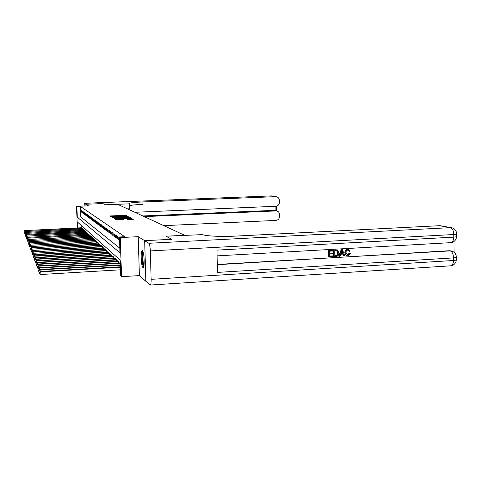 <?xml version="1.0" encoding="UTF-8"?>
<svg xmlns="http://www.w3.org/2000/svg" width="481" height="481" viewBox="0 0 481 481"><rect width="100%" height="100%" fill="white"/><g stroke="black" fill="none" stroke-linecap="round" stroke-linejoin="round"><path stroke-width="0.72" d="M126.701 216.077L127.176 216.005L125.824 215.308L124.898 215.278L109.842 215.999L111.688 216.733L114.231 216.24L126.701 216.077M142.406 250.649L142.069 250.631C140.452 251.256 141.21 266.516 142.905 267.484L143.29 267.514C144.907 266.847 144.102 251.359 142.406 250.649M127.471 219.486L133.387 219.252L130.79 218.338L115.085 219.114L116.54 219.973L117.514 220.009L123.389 219.673L122.727 219.3L116.661 219.21L128.427 218.554L130.994 218.723L126.804 219.089L127.471 219.486M134.896 212.289L275.793 206.283C278.006 205.952 279.208 204.617 279.401 202.279L279.383 200.385C279.22 198.388 278.222 197.168 276.377 196.717L271.44 195.923L84.379 203.307L85.889 204.245L102.874 203.571L85.895 204.245L88.492 205.856L76.527 206.337L80.417 206.445L124.735 236.736L119.468 236.995L120.268 237.566L121.531 276.683L120.725 275.872L120.22 260.161L77.459 222.036L77.681 227.946M145.857 281.277L144.661 240.668L171.837 239.291L165.909 236.219L171.825 239.285L144.661 240.668L138.221 236.676L120.268 237.566M148.869 243.278L144.673 240.674L145.857 281.289L150.433 285.023C150.968 284.397 151.202 282.497 151.148 279.329L150.343 250.914C150.144 246.711 149.651 244.162 148.869 243.278L450.45 227.657L439.46 225.709L235.48 236.111C221.603 236.856 205.664 236.093 202.543 234.608L165.909 236.219L184.602 235.281L117.629 204.299L105.243 204.792L129.239 203.83L129.028 203.355C130.712 202.748 135.347 202.279 142.929 201.948L275.679 196.675M102.88 203.571L105.243 204.792L102.874 203.565M128.463 217.135L129.148 217.027L126.671 216.197L111.418 216.937L113.726 217.779L128.463 217.135M129.906 218.248L129.648 217.286L131.241 218.109L130.549 218.218L115.59 218.879L114.027 218.482M114.755 218.873L114.737 218.374L114.033 218.458M114.737 218.374L120.779 218.109L121.471 218.031L121.056 217.767L113.684 217.911L129.648 217.286M85.895 204.245L85.955 205.958L85.889 204.245M80.417 206.445L80.808 216.973L119.829 248.196M80.976 211.808L81.415 212.139L81.349 210.365L80.91 210.047L80.976 211.808L81.403 211.79M81.902 212.494L82.359 212.83L82.293 211.045L81.836 210.714L81.902 212.494L82.347 212.476M82.852 213.197L83.315 213.546L83.249 211.736L82.786 211.399L82.852 213.197L83.303 213.179M83.826 213.919L84.301 214.267L84.229 212.44L83.76 212.097L83.826 213.919L84.283 213.901M84.818 214.652L85.299 215.013L85.233 213.161L84.752 212.812L84.818 214.652L85.287 214.634M85.834 215.404L86.327 215.771L86.255 213.901L85.762 213.546L85.834 215.404L86.309 215.38M86.869 216.167L87.374 216.546L87.308 214.652L86.796 214.292L86.869 216.167L87.362 216.149M87.927 216.955L88.444 217.34L88.378 215.428L87.861 215.055L87.927 216.955L88.432 216.931M89.015 217.755L89.544 218.146L89.472 216.216L88.943 215.837L89.015 217.755L89.526 217.737M90.121 218.578L90.662 218.981L90.59 217.021L90.049 216.636L90.121 218.578L90.644 218.554M91.258 219.42L91.811 219.829L91.739 217.851L91.186 217.448L91.258 219.42L91.793 219.396M92.418 220.28L92.983 220.695L92.911 218.699L92.346 218.29L92.418 220.28L92.971 220.25M93.609 221.158L94.186 221.585L94.114 219.564L93.536 219.144L93.609 221.158L94.174 221.134M94.823 222.06L95.418 222.499L95.346 220.448L94.751 220.021L94.823 222.06L95.406 222.036M96.074 222.98L96.681 223.437L96.609 221.362L96.002 220.923L96.074 222.98L96.669 222.956M97.354 223.93L97.98 224.393L97.902 222.294L97.276 221.843L97.354 223.93L97.962 223.899M98.665 224.898L99.302 225.373L99.23 223.25L98.587 222.787L98.665 224.898L99.284 224.867M100.006 225.896L100.661 226.383L100.589 224.23L99.934 223.755L100.006 225.896L100.643 225.866M101.383 226.912L102.062 227.411L101.984 225.234L101.311 224.747L101.383 226.912L102.044 226.882M102.802 227.958L103.493 228.475L103.415 226.262L102.724 225.763L102.802 227.958L103.475 227.928M104.251 229.034L104.96 229.563L104.888 227.327L104.173 226.81L104.251 229.034L104.942 229.004M105.742 230.14L106.475 230.682L106.397 228.409L105.664 227.886L105.742 230.14L106.451 230.104M107.275 231.271L108.027 231.824L107.948 229.527L107.197 228.986L107.275 231.271L108.003 231.235M108.844 232.437L109.62 233.008L109.542 230.676L108.766 230.122L108.844 232.437L109.596 232.401M110.462 233.634L111.255 234.217L111.177 231.86L110.383 231.289L110.462 233.634L111.237 233.598M112.127 234.866L112.945 235.468L112.861 233.075L112.049 232.485L112.127 234.866L112.921 234.824M113.835 236.129L114.676 236.748L114.598 234.319L113.756 233.718L113.835 236.129L114.652 236.087M115.596 237.434L116.462 238.071L116.378 235.606L115.518 234.987L115.596 237.434L116.438 237.392M117.412 238.774L118.296 239.43L118.218 236.929L117.328 236.291L117.412 238.774L118.278 238.732M119.492 237.848L119.577 240.374M120.058 269.829L120.545 270.304M81.121 225.3L81.217 227.778M81.572 227.76L82.035 228.643M82.504 228.613L82.979 229.515M83.46 229.491L83.941 230.411M84.434 230.387L84.927 231.325M85.432 231.295L85.937 232.257M86.448 232.233L86.965 233.213M87.494 233.183L88.017 234.193M88.558 234.163L89.069 234.494L89.093 235.191M89.646 235.161L90.169 235.498L90.194 236.213M90.759 236.177L91.294 236.526L91.324 237.253M91.895 237.223L92.448 237.578L92.478 238.323M93.061 238.293L93.627 238.66L93.657 239.424M94.258 239.388L94.835 239.76L94.865 240.542M95.485 240.506L96.074 240.891L96.104 241.69M96.735 241.654L97.342 242.051L97.372 242.869M98.016 242.833L98.641 243.236L98.671 244.077M99.333 244.041L99.97 244.45L100 245.316M100.685 245.28L101.335 245.701L101.371 246.585M102.068 246.549L102.736 246.981L102.772 247.889M103.487 247.847L104.179 248.292L104.209 249.23M104.942 249.182L105.652 249.639L105.682 250.601M106.439 250.553L107.167 251.022L107.203 252.014M107.978 251.966L108.724 252.447L108.76 253.463M109.554 253.415L110.323 253.908L110.359 254.948M111.177 254.9L111.965 255.411L112.001 256.481M112.849 256.433L113.654 256.95L113.696 258.056M114.562 258.002L115.398 258.544L115.434 259.68M116.33 259.626L117.19 260.179L117.226 261.351M118.146 261.291L119.029 261.862L119.072 263.065M138.221 236.676L139.388 275.595L145.845 281.277M139.388 275.595L121.531 276.683M76.876 206.583L77.273 217.129L119.979 252.802L119.468 236.995M77.345 227.958L76.527 206.337M80.808 216.973L77.273 217.129M119.522 216.33L118.536 216.372M112.019 216.654L111.015 216.697M127.832 217.159L126.798 217.021M126.617 216.354L112.68 216.961L115.837 217.165L126.617 216.354M121.483 218.41L122.228 218.38M127.026 217.833L128.854 217.622L126.323 217.46L122.21 217.719L127.026 217.833L127.044 218.374M122.234 218.536L122.21 217.719M129.672 218.121L128.866 218.085M116.685 219.823L116.306 219.835M132.047 219.366L131.006 219.186M81.686 227.747L25.03 230.567L81.89 227.934M24.05 231.024L24.11 231.812L24.05 231.024L24.958 230.387M24.074 231.096L25.03 230.567L25.066 231.451M82.624 228.607L25.373 231.469L82.834 228.794M24.387 231.932L24.447 232.726L24.387 231.932L25.301 231.289M24.411 232.004L25.373 231.469L25.415 232.377M83.58 229.479L25.727 232.395L83.796 229.677M24.729 232.858L24.79 233.664L24.729 232.858L25.655 232.209M24.753 232.93L25.727 232.395L25.77 233.315M84.56 230.375L26.088 233.333L84.776 230.573M25.078 233.802L25.138 234.614L25.078 233.802L26.016 233.147M25.108 233.88L26.088 233.333L26.13 234.283M25.439 234.782L25.138 234.614M85.558 231.289L26.461 234.295L85.78 231.487M25.439 234.77L25.499 235.594L25.439 234.77L26.383 234.103M25.463 234.848L26.461 234.295L26.503 235.263M86.58 232.221L26.762 235.083L25.806 235.756L25.866 236.592L25.499 235.594M143.807 266.354C142.514 266.065 141.618 254.798 142.683 252.254L143.013 251.719M143.296 252.681L143.278 252.729C142.424 254.774 142.911 263.522 143.981 265.368M142.677 250.968L142.556 251.256C141.456 253.914 142.172 265.35 143.554 267.135M129.239 203.83L129.395 208.802L127.531 208.88M144.27 216.624L276.683 210.9C278.445 211.387 279.401 212.59 279.545 214.514L279.563 216.402C279.371 218.735 278.168 220.07 275.962 220.406L163.811 225.661M84.379 203.307L84.067 206.03M142.851 215.969L274.278 210.353M129.299 205.718C131.271 205.122 135.84 204.672 142.995 204.359L142.929 201.948M347.102 254.996L349.176 253.331L350.378 253.595L347.949 255.862L346.999 255.79L345.731 254.858L344.817 252.597C344.853 250.637 345.767 249.513 347.559 249.218L348.569 249.362M346.639 255.676L345.376 254.75L344.817 252.597M345.172 252.705C345.214 250.745 346.128 249.615 347.919 249.32L348.647 249.38L350.222 251.046L349.02 251.178L348.22 250.072M339.147 256.301L338.792 256.187L341.149 249.663L342.454 249.711L344.853 255.964L343.957 256.012L343.272 254.088L340.716 254.239L340.043 256.247L339.147 256.301L341.504 249.765L342.454 249.711M343.957 256.012L342.959 254.106M332.401 253L332.407 253.74L329.232 253.92L329.244 256.139L332.798 255.934L332.804 256.674L328.397 256.932L328.054 256.818L328.024 250.409L332.618 250.27L332.624 251.01L329.22 251.208L329.232 253.18L332.401 253L329.232 253.054M329.244 256.012L332.798 255.934M217.274 264.436L450.883 250.86M454.912 253.06L455.056 240.482M333.958 256.601L333.934 250.198L337.055 250.114L337.927 250.523L338.877 253.084C338.889 255.122 337.969 256.253 336.117 256.475L333.616 256.493L333.586 250.09L337.043 250.102M439.46 225.709L440.632 225.787M451.797 227.766L450.45 227.657C452.507 228.397 453.619 230.682 453.787 234.518L453.757 237.127L216.991 250.114L217.43 272.414L453.523 257.9L453.493 260.492C453.367 263.396 452.549 265.163 451.046 265.801L450.21 265.855M328.397 256.932L328.367 250.517L328.024 250.409M328.367 250.517L332.618 250.27M334.806 255.814L337.464 255.207L338.029 253.114L337.001 250.896L334.782 250.89L334.806 255.814M337.055 250.114L336.706 250.006M333.934 250.198L333.586 250.09M334.806 255.682L337.115 255.098L337.68 253.006L336.76 250.835M336.045 255.742L335.696 255.633M337.464 255.207L337.115 255.098M338.029 253.114L337.68 253.006M341.576 251.683L340.969 253.487L343.013 253.367L341.985 250.481L341.576 251.683M341.504 249.765L341.149 249.663M341.011 253.355L342.658 253.259L341.847 250.992M343.013 253.367L342.658 253.259M349.38 251.286L347.877 250.06C346.591 250.324 345.971 251.19 346.013 252.651L347.51 255.02M347.871 255.128L349.537 253.439L349.176 253.331M347.919 249.32L347.559 249.218M349.537 253.439L350.378 253.595M26.762 235.083L86.808 232.425M25.83 235.84L26.84 235.281L26.882 236.273M87.626 233.171L27.146 236.087L26.178 236.766L26.245 237.614L25.866 236.592M27.146 236.087L87.855 233.387M26.208 236.85L27.225 236.291L27.267 237.301M26.569 237.794L26.245 237.614M88.69 234.151L27.621 237.319L88.931 234.367M26.557 237.8L26.623 238.66L26.557 237.8L27.537 237.115M26.593 237.885L27.621 237.319L27.664 238.36M89.785 235.143L27.94 238.161L26.954 238.859L27.02 239.73L26.623 238.66M27.94 238.161L90.025 235.365M26.984 238.949L28.024 238.372L28.072 239.436M27.381 239.929L27.02 239.73M90.897 236.165L28.439 239.454L91.149 236.393M27.351 239.947L27.423 240.825L27.351 239.947L28.355 239.237M27.387 240.031L28.439 239.454L28.487 240.542M27.796 241.029L27.423 240.825M92.045 237.211L28.86 240.56L92.298 237.44M27.766 241.053L27.832 241.943L27.766 241.053L28.776 240.338M27.796 241.143L28.86 240.56L28.914 241.672M28.229 242.159L27.832 241.943M93.212 238.281L29.299 241.69L93.476 238.516M28.187 242.19L28.253 243.091L28.187 242.19L29.209 241.462M28.217 242.28L29.299 241.69L29.347 242.833M28.668 243.314L28.253 243.091M94.408 239.37L29.744 242.851L94.679 239.616M28.613 243.35L28.686 244.264L28.613 243.35L29.654 242.616M28.65 243.446L29.744 242.851L29.792 244.017M29.119 244.498L28.686 244.264M95.635 240.494L30.195 244.035L95.911 240.74M29.058 244.546L29.131 245.466L29.058 244.546L30.105 243.795M29.094 244.643L30.195 244.035L30.249 245.238M29.575 245.719L29.131 245.466M96.891 241.642L30.664 245.25L97.174 241.895M29.509 245.767L29.581 246.705L29.509 245.767L30.568 245.009M29.545 245.863L30.664 245.25L30.718 246.482M30.05 246.963L29.581 246.705M98.184 242.815L31.145 246.5L98.467 243.079M29.972 247.018L30.044 247.968L29.972 247.018L31.049 246.248M30.008 247.12L31.145 246.5L31.199 247.763M30.537 248.238L30.044 247.968M99.501 244.023L31.632 247.781L99.795 244.294M30.447 248.304L30.525 249.266L30.447 248.304L31.536 247.523M30.483 248.406L31.632 247.781L31.692 249.074M31.037 249.549L30.525 249.266M100.854 245.262L32.137 249.092L101.16 245.538M30.934 249.621L31.012 250.595L30.934 249.621L32.035 248.827M30.976 249.729L32.137 249.092L32.197 250.421M31.548 250.89L31.012 250.595M102.243 246.531L32.654 250.439L102.555 246.813M31.433 250.974L31.518 251.966L31.433 250.974L32.552 250.168M31.475 251.082L32.654 250.439L32.714 251.81M32.071 252.272L31.518 251.966M103.668 247.829L33.189 251.822L103.986 248.118M31.95 252.363L32.029 253.367L31.95 252.363L33.081 251.545M31.993 252.471L33.189 251.822L33.249 253.228M32.612 253.685L32.029 253.367M105.129 249.164L33.73 253.246L105.459 249.465M32.48 253.788L32.558 254.804L32.48 253.788L33.622 252.958M32.522 253.902L33.73 253.246L33.796 254.689M33.165 255.14L32.558 254.804M106.632 250.535L34.181 254.407L34.295 254.702L106.968 250.841M33.021 255.249L33.105 256.289L33.021 255.249L34.181 254.407M33.063 255.369L34.295 254.702L34.355 256.187M33.736 256.638L33.105 256.289M108.171 251.942L34.752 255.898L34.866 256.205L108.52 252.26M33.58 256.758L33.664 257.81L33.58 256.758L34.752 255.898M33.622 256.878L34.866 256.205L34.933 257.732M34.325 258.177L33.664 257.81M109.758 253.391L35.341 257.431L35.462 257.744L110.113 253.715M34.151 258.303L34.235 259.373L34.151 258.303L35.341 257.431M34.199 258.429L35.462 257.744L35.528 259.319M34.933 259.752L34.235 259.373M111.388 254.876L35.949 259.012L36.069 259.331L111.748 255.213M34.74 259.896L34.83 260.979L34.74 259.896L35.949 259.012M34.788 260.023L36.069 259.331L36.141 260.949M35.552 261.381L34.83 260.979M113.059 256.409L36.568 260.636L36.694 260.967L113.432 256.752M35.347 261.532L35.438 262.632L35.347 261.532L36.568 260.636M35.396 261.664L36.694 260.967L36.766 262.626M36.189 263.053L35.438 262.632M114.785 257.978L37.211 262.301L37.338 262.644L115.169 258.333M35.967 263.215L36.063 264.34L35.967 263.215L37.211 262.301M36.021 263.354L37.338 262.644L37.416 264.358M36.851 264.772L36.063 264.34M116.552 259.602L37.873 264.021L38.005 264.376L116.949 259.962M36.61 264.953L36.706 266.089L36.61 264.953L37.873 264.021M36.664 265.091L38.005 264.376L38.083 266.143M37.53 266.546L36.706 266.089M118.38 261.267L38.552 265.795L38.69 266.155L118.789 261.64M37.271 266.739L37.374 267.899L37.271 266.739L38.552 265.795M37.326 266.883L38.69 266.155L38.769 267.977M38.233 268.374L37.374 267.899M120.256 262.981L39.25 267.622L39.394 267.995L120.322 263.372M37.957 268.584L38.053 269.763L37.957 268.584L39.25 267.622M38.011 268.729L39.394 267.995L39.478 269.877M38.955 270.262L38.053 269.763M120.37 264.875L39.971 269.504L40.121 269.889L120.382 265.259M38.66 270.484L38.763 271.681L38.66 270.484L39.971 269.504M38.714 270.635L40.121 269.889L40.206 271.831M39.701 272.204L38.763 271.681M120.436 266.811L40.717 271.446L40.987 274.495L120.533 269.799M39.442 272.601L39.49 273.659L39.442 272.601L40.873 271.843L120.448 267.208M39.388 272.438L40.717 271.446M40.987 274.495L39.49 273.659M110.552 216.42L110.534 215.903M124.916 215.849L124.898 215.278M125.842 215.951L125.824 215.308M112.133 217.358L112.115 216.835M127.627 217.057L127.603 216.228M112.71 217.701L112.68 216.961M112.873 217.767L112.849 217.057M115.855 217.689L115.837 217.165M124.639 217.304L124.621 216.781M120.797 218.651L120.779 218.109M121.501 218.621L121.477 218.025M122.655 218.566L122.631 217.953M123.605 218.524L123.587 217.989M127.513 219.498L127.495 219.011M129.167 219.492L129.148 218.939M119.24 219.937L119.222 219.378M121.777 219.823L121.759 219.264M122.745 219.781L122.727 219.3M115.819 219.546L115.801 219.005M131.782 219.228L131.752 218.374M81.554 228.667L81.523 227.946M81.824 228.649L81.794 227.934M82.491 229.539L82.461 228.806M82.762 229.527L82.738 228.8M83.447 230.435L83.423 229.684M83.724 230.423L83.7 229.677M84.428 231.349L84.397 230.579M84.71 231.337L84.68 230.573M85.432 232.281L85.402 231.499M85.708 232.269L85.684 231.487M275.847 210.834L273.292 210.251M275.108 210.54L275.054 206.313M84.361 203.301L271.386 195.917M151.148 279.329L453.493 260.492L456.301 260.071L456.307 259.5M456.613 233.718L456.601 234.175L453.787 234.518L150.343 250.914M217.28 264.694L449.362 250.715M217.105 255.874L451.148 242.634C454.317 241.955 456.126 240.001 456.571 236.772L453.757 237.127C453.613 240.169 452.741 242.009 451.148 242.634L450.402 242.677M440.512 225.763L451.521 227.717C454.846 228.559 456.535 230.712 456.601 234.175L456.571 236.303M450.204 250.908C452.248 251.749 453.355 254.082 453.523 257.9L456.331 257.491C456.313 254.112 454.695 251.948 451.485 250.998L450.204 250.908M456.343 256.932L456.301 260.071C455.85 263.191 454.1 265.103 451.046 265.801L150.433 285.023M335.991 250.084L335.642 249.976M342.424 251.725L342.075 251.617M86.454 233.237L86.424 232.437M86.736 233.225L86.706 232.425M87.494 234.217L87.464 233.393M87.782 234.205L87.752 233.387M88.564 235.215L88.534 234.373M88.859 235.203L88.829 234.367M89.658 236.237L89.628 235.377M89.953 236.225L89.923 235.365M90.777 237.283L90.747 236.399M91.077 237.265L91.047 236.393M91.925 238.354L91.889 237.452M92.226 238.342L92.19 237.446M93.098 239.448L93.061 238.528M93.398 239.436L93.368 238.516M94.294 240.572L94.258 239.628M94.601 240.554L94.571 239.616M95.521 241.721L95.491 240.753M95.839 241.709L95.803 240.747M96.783 242.899L96.747 241.907M97.102 242.887L97.066 241.895M98.07 244.107L98.034 243.091M98.395 244.095L98.358 243.079M99.393 245.346L99.357 244.3M99.717 245.334L99.681 244.294M100.751 246.621L100.715 245.544M101.082 246.603L101.046 245.538M102.14 247.925L102.104 246.819M102.477 247.907L102.441 246.813M103.571 249.26L103.529 248.13M103.908 249.242L103.872 248.118M105.038 250.637L104.996 249.471M105.375 250.619L105.339 249.465M106.541 252.044L106.499 250.854M106.884 252.026L106.848 250.841M108.087 253.499L108.045 252.266M108.435 253.475L108.393 252.26M109.674 254.99L109.632 253.727M110.029 254.966L109.987 253.715M111.309 256.517L111.261 255.219M111.67 256.499L111.622 255.213M112.987 258.099L112.939 256.758M113.354 258.075L113.306 256.752M114.712 259.722L114.664 258.345M115.085 259.698L115.037 258.333M116.492 261.387L116.444 259.974M116.865 261.369L116.817 259.962M118.32 263.113L118.272 261.652M118.699 263.089L118.651 261.64M120.202 264.881L120.154 263.378M126.804 217.208L126.786 216.534M121.489 218.621L121.471 218.031M128.872 218.29L128.854 217.622M131.018 219.408L130.994 218.723M116.691 220.003L116.667 219.294M129.04 203.746L129.028 203.355M276.683 210.9L274.122 210.317M276.377 196.717L272.126 195.965M276.365 210.828L276.31 206.223M451.485 250.998L450.643 250.805M336.838 250.036L337.187 250.144M346.999 254.972L347.354 255.086M348.286 249.272L348.647 249.38"/></g></svg>
